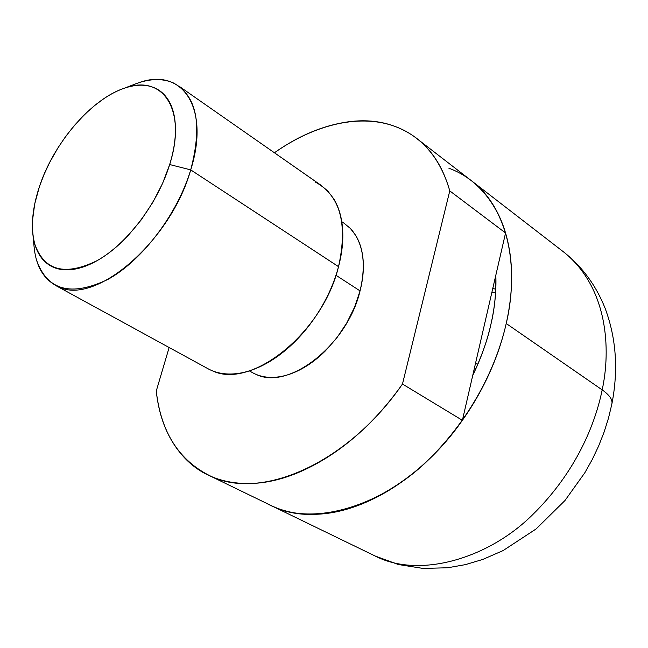 <?xml version="1.0" encoding="UTF-8"?>
<svg xmlns="http://www.w3.org/2000/svg" width="648" height="648" viewBox="0 0 648 648"><rect width="100%" height="100%" fill="white"/><g stroke="black" fill="none" stroke-linecap="round" stroke-linejoin="round"><path stroke-width="0.97" d="M477.86 364.144L475.478 363.504L477.86 364.144M491.889 292.305L495.574 292.758M495.801 275.319C496.198 293.034 494.562 309.396 490.901 324.397C494.821 307.152 496.465 290.766 495.817 275.262M416.478 138.291L471.404 180.719C515.711 216.019 516.407 281.354 506.226 323.506L602.178 389.877C610.894 350.033 608.359 287.574 563.549 251.91C608.359 287.574 610.894 350.033 602.178 389.877C609.63 395.142 612.854 399.873 611.842 404.077C612.854 399.873 609.63 395.142 602.178 389.877C595.399 423.395 576.315 472.076 532.219 515.103C488.438 558.422 419.58 578.996 375.127 556C419.58 578.996 488.438 558.422 532.219 515.103C576.315 472.076 595.399 423.395 602.178 389.877L506.226 323.506C498.231 358.911 477.163 410.8 430.823 457.48C384.782 504.468 314.24 528.031 270.362 505.173L266.385 503.115M448.845 168.188C464.827 174.093 478.2 184.307 488.981 198.847C499.762 213.459 506.744 231.563 509.944 253.166C513.086 274.849 511.847 298.299 506.226 323.506C500.507 348.762 490.755 373.434 476.96 397.532C463.093 421.589 446.496 442.738 427.17 460.987C407.835 479.147 387.666 492.804 366.663 501.965C345.708 511.029 325.814 515.111 306.974 514.204C292.791 513.508 280.033 510.227 268.693 504.363M472.748 375.362C480.889 358.652 486.94 341.666 490.901 324.397C487.725 339.341 481.683 356.311 472.765 375.305M256.325 374.487C288.911 390.606 347.506 344.841 360.053 290.887L335.972 275.27L360.053 290.887C362.872 279.904 363.893 269.592 363.107 259.937C362.297 250.306 359.802 242.093 355.631 235.297L350.414 228.485L344.096 223.26M212.366 370.794C251.132 389.845 322.712 332.918 338.531 266.66L190.723 169.881C170.951 240.732 96.244 305.119 59.405 287.186C42.776 279.976 34.206 264.101 33.68 239.541M169.679 164.535C157.829 203.302 127.227 243.705 97.33 260.528C65.189 276.283 44.372 270.904 34.879 244.385C30.521 228.315 32.011 209.134 39.358 186.843L34.725 203.893L32.554 220.077C31.938 230.591 33.064 239.768 35.94 247.609C38.831 255.458 43.343 261.314 49.483 265.186C55.631 269.05 63.018 270.516 71.636 269.584C80.271 268.62 89.489 265.226 99.29 259.386C109.099 253.514 118.681 245.608 128.037 235.669L141.28 219.818L152.952 202.144L162.575 183.441L169.679 164.535C173.559 151.875 175.478 140.146 175.446 129.357C175.389 118.592 173.462 109.601 169.655 102.376C165.831 95.191 160.526 90.242 153.738 87.529C146.942 84.839 139.239 84.475 130.621 86.435C122.01 88.403 113.133 92.453 103.988 98.577L94.333 105.746L84.953 114.145L74.091 125.793L65.699 136.428L58.004 147.785L49.783 162.219L44.056 174.442L39.358 186.843C53.719 142.771 91.781 98.391 125.21 87.934C162.98 74.115 187.167 109.966 169.679 164.535L190.723 169.881L169.679 164.535M36.499 260.01C47.255 290.507 71.061 296.97 107.9 279.418C142.204 260.528 177.39 214.261 190.723 169.881C210.414 107.349 181.886 66.89 138.802 82.725M273.262 506.517C324.51 531.336 409.504 496.514 462.389 420.317L505.562 232.98L449.769 190.885L402.481 384.037L462.389 420.317L402.481 384.037C347.611 463.474 261.428 500.774 210.786 476.207C179.123 460.728 160.955 432.329 156.265 391.011L169.144 347.514L156.265 391.011C159.092 417.806 168.132 439.66 183.392 456.565C198.766 473.542 219.089 482.517 244.353 483.489C269.827 484.34 296.889 475.988 325.555 458.444C354.318 440.616 379.963 415.814 402.481 384.037L449.769 190.885L505.562 232.98C497.939 208.373 485.19 189.961 467.321 177.755M274.42 152.774C321.643 119.394 375.638 110.249 412.444 135.367C430.142 147.371 442.584 165.88 449.769 190.885C442.187 164.147 428.636 144.925 409.115 133.221C389.683 121.654 367.513 118.163 342.598 122.739C319.529 126.959 296.8 136.971 274.412 152.766M252.323 372.543C258.406 376.002 265.38 377.606 273.254 377.355C281.564 377.071 290.231 374.674 299.255 370.154C308.286 365.602 316.937 359.243 325.199 351.078L336.766 337.948L346.696 323.093L354.578 307.176L360.053 290.887C366.306 264.246 363.39 243.769 351.297 229.457M470.043 179.666C486.567 191.678 498.401 209.45 505.562 232.98L462.389 420.317C440.664 450.797 415.668 474.449 387.407 491.265C359.243 507.83 332.432 515.476 306.974 514.204C291.73 513.451 278.235 509.814 266.49 503.302M132.905 84.912C148.173 78.635 161.563 77.922 173.065 82.774C196.757 95.288 202.638 124.319 190.723 169.881L338.531 266.66C347.944 223.933 340.281 195.769 315.536 182.153M320.541 184.964L327.726 190.966L333.696 198.782C338.71 206.939 341.666 216.894 342.565 228.647C343.44 240.44 342.095 253.109 338.531 266.66C334.935 280.219 329.37 293.504 321.845 306.52C314.296 319.521 305.427 331.112 295.253 341.294C285.063 351.451 274.46 359.356 263.436 365.01C252.428 370.632 241.923 373.621 231.919 373.985C222.742 374.301 214.634 372.479 207.595 368.518M495.76 289.348L492.812 288.287M611.882 403.931L608.488 418.146L604.049 432.232L598.614 446.067L592.215 459.578L584.893 472.667L564.991 500.499L536.099 528.962L503.091 550.581L482.873 559.402L465.41 564.635L447.744 567.753L423.006 568.426L398.301 564.513L375.127 556L274.412 507.141M611.963 403.518C618.467 369.806 616.199 338.11 605.167 308.424C596.071 285.46 582.196 266.62 563.549 251.91L473.364 182.234M252.501 372.641L249.326 370.875M207.927 368.704L55.177 285.233M32.999 235.362L34.312 249.188M270.362 505.173L211.92 476.823M123.971 88.347L137.101 83.308M321.408 185.563L178.67 85.941M344.776 223.722L341.763 221.665"/></g></svg>
